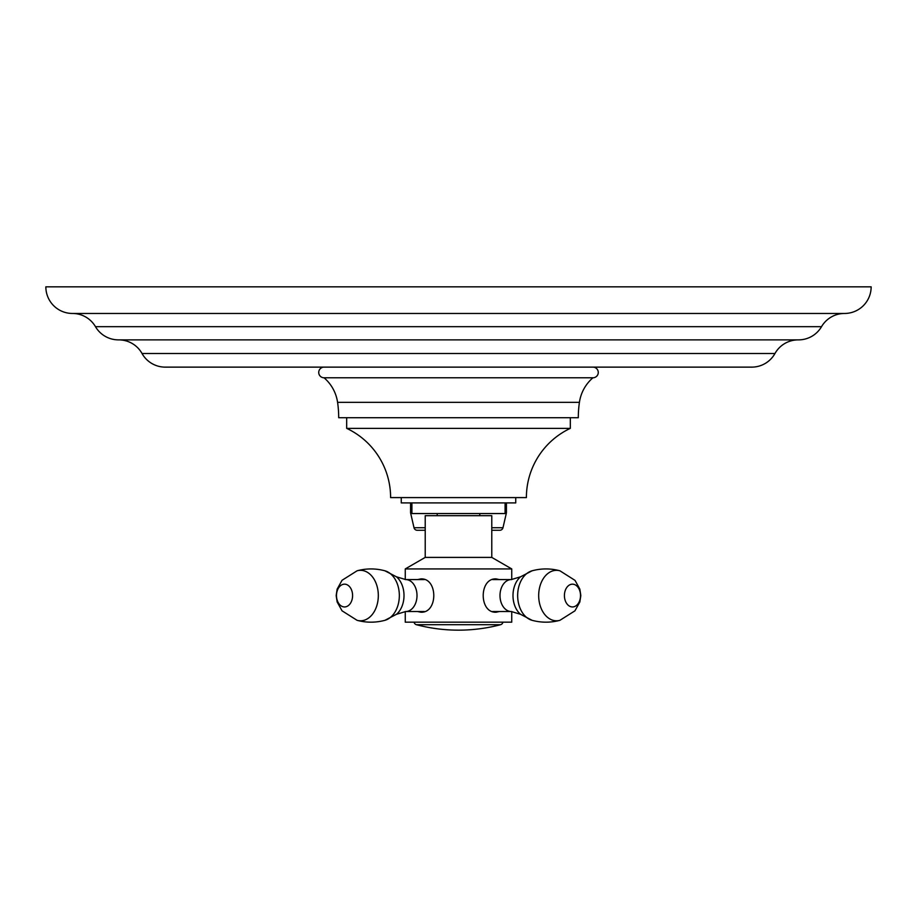 <?xml version="1.0" encoding="UTF-8"?>
<svg xmlns="http://www.w3.org/2000/svg" width="917" height="917" viewBox="0 0 917 917"><rect width="100%" height="100%" fill="white"/><g stroke="black" fill="none" stroke-linecap="round" stroke-linejoin="round"><path stroke-width="1.38" d="M72.477 313.465A26.627 26.627 0 0 1 45.85 286.838L871.15 286.838A26.627 26.627 0 0 1 844.523 313.465L72.477 313.465A26.627 26.627 0 0 1 95.471 326.67A26.627 26.627 0 0 0 118.465 339.875L798.535 339.875A26.627 26.627 0 0 0 821.529 326.67L95.471 326.67M844.523 313.465A26.627 26.627 0 0 0 821.529 326.67M798.203 339.875A26.627 26.627 0 0 0 774.968 353.503A26.627 26.627 0 0 1 751.734 367.132L165.266 367.132A26.627 26.627 0 0 1 142.032 353.503A26.627 26.627 0 0 0 118.797 339.875M466.524 367.132L467.383 367.132M452.562 367.132L453.422 367.132M603.822 367.132L600.394 367.132M615.96 367.132L617.943 367.132M667.966 367.132L664.504 367.132M648.239 367.132L640.605 367.132M491.776 530.278L499.765 530.278A3.301 3.301 0 0 0 502.986 527.722L506.333 513.233A3.301 3.301 0 0 0 506.425 512.488L506.425 502.906M425.224 530.278L417.235 530.278A3.301 3.301 0 0 1 414.014 527.722L410.667 513.233A3.301 3.301 0 0 1 410.575 512.488L410.575 502.906M337.582 402.334L579.418 402.334A106.487 106.487 0 0 0 578.306 417.716L338.694 417.716A106.487 106.487 0 0 0 337.582 402.334A39.935 39.935 0 0 0 324.056 377.781L592.944 377.781A5.33 5.33 0 0 0 598.274 372.451A5.33 5.33 0 0 0 592.944 367.132M324.056 377.781A5.33 5.33 0 0 1 318.726 372.451A5.33 5.33 0 0 1 324.056 367.132M579.418 402.334A39.935 39.935 0 0 1 592.944 377.781M515.744 497.587L401.256 497.587L401.256 502.906L515.744 502.906L515.744 497.587L526.392 497.587A76.501 76.501 0 0 1 570.317 428.365L346.683 428.365L346.683 417.716M570.317 428.365L570.317 417.716M401.256 497.587L390.608 497.587A76.501 76.501 0 0 0 346.683 428.365M526.392 497.587L390.608 497.587M505.095 502.906L505.095 513.554L411.905 513.554L411.905 502.906M425.224 557.398L425.224 515.686L491.776 515.686L491.776 557.398L511.743 568.93L405.257 568.93L425.224 557.398L491.776 557.398M417.636 579.578L420.846 578.891C438.097 577.905 438.097 613.198 420.846 612.224L417.636 611.524M511.743 611.536L511.743 622.173L405.257 622.173L405.257 611.536M499.364 611.524L496.154 612.224C478.903 613.198 478.903 577.905 496.154 578.891L499.364 579.578M422.76 612.006A16.666 11.783 90 0 1 421.258 611.524M421.258 579.578A16.666 11.783 90 0 1 422.76 579.097M414.094 622.173A3.198 3.198 0 0 0 416.421 624.706A165.129 165.129 0 0 0 500.579 624.706A3.198 3.198 0 0 0 502.906 622.173M494.24 612.006A16.666 11.783 90 0 0 495.742 611.524M495.742 579.578A16.666 11.783 90 0 0 494.24 579.097M798.375 339.875L118.625 339.875M774.968 353.503L142.032 353.503M410.575 512.488L411.905 512.488M505.095 512.488L506.425 512.488M410.667 513.233L411.905 513.233M505.095 513.233L506.333 513.233M414.014 527.722L425.224 527.722M491.776 527.722L502.986 527.722M424.365 611.524L405.715 611.524A15.979 11.291 -90 0 0 417.006 595.557A15.979 11.291 -90 0 0 405.715 579.578L396.465 576.816A21.802 15.417 -90 0 1 404.007 595.557A21.802 15.417 -90 0 1 396.465 614.298L405.715 611.524L396.465 614.298L384.888 620.328A25.229 17.836 -90 0 0 399.342 595.557A25.229 17.836 90 0 0 384.888 570.787L396.465 576.816L405.715 579.578L424.365 579.578M357.103 570.787A25.229 17.836 90 0 1 378.32 595.557A25.229 17.836 -90 0 1 357.103 620.328L342.041 610.814L337.147 601.953L336.172 595.557L337.147 589.15L342.041 580.289L357.103 570.787C366.364 568.311 375.626 568.311 384.888 570.787L396.465 576.816M336.482 595.557A11.394 8.058 -90 0 0 344.54 606.951A11.394 8.058 -90 0 0 352.587 595.557A11.394 8.058 90 0 0 344.54 584.163A11.394 8.058 90 0 0 336.482 595.557M416.421 624.706L500.579 624.706M492.635 579.578L511.285 579.578L520.535 576.816A21.802 15.417 90 0 0 512.993 595.557A21.802 15.417 90 0 0 520.535 614.298L511.285 611.524L520.535 614.298L532.112 620.328L520.535 614.298M579.842 589.127L580.828 595.557L579.842 589.127L575.039 580.392L559.897 570.787A25.229 17.836 -90 0 0 538.68 595.557A25.229 17.836 90 0 0 559.897 620.328C550.636 622.792 541.374 622.792 532.112 620.328A25.229 17.836 90 0 1 517.658 595.557A25.229 17.836 -90 0 1 532.112 570.787L520.535 576.816L511.285 579.578A15.979 11.291 90 0 0 499.994 595.557A15.979 11.291 90 0 0 511.285 611.524L492.635 611.524M564.413 595.557A11.394 8.058 90 0 0 572.46 606.951A11.394 8.058 90 0 0 580.518 595.557A11.394 8.058 -90 0 0 572.46 584.163A11.394 8.058 -90 0 0 564.413 595.557M479.797 513.554L479.797 515.686M511.743 579.578L511.743 568.93M405.257 579.578L405.257 568.93M396.465 614.298L384.888 620.328C375.626 622.792 366.364 622.792 357.103 620.328L342.041 610.814L337.147 601.953L336.172 595.557M559.897 570.787C550.636 568.311 541.374 568.311 532.112 570.787L520.535 576.816M559.897 620.328L574.959 610.814L579.853 601.953L580.828 595.557M437.203 513.554L437.203 515.686"/></g></svg>
